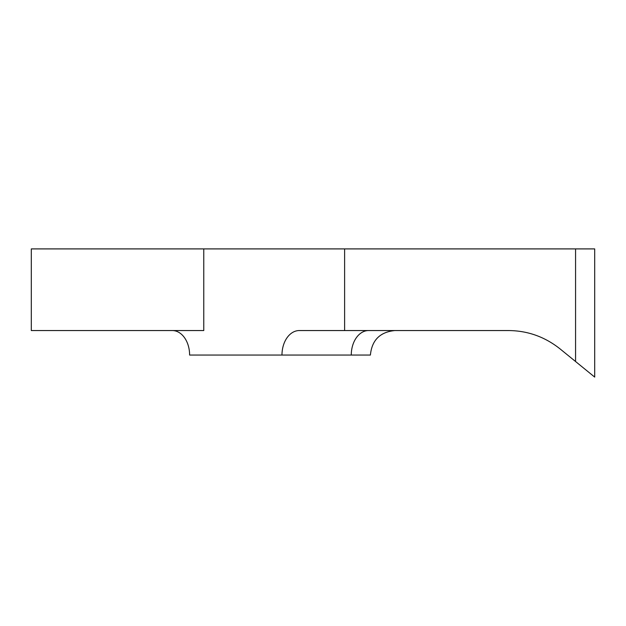 <?xml version="1.0" encoding="UTF-8"?>
<svg xmlns="http://www.w3.org/2000/svg" width="626" height="626" viewBox="0 0 626 626"><rect width="100%" height="100%" fill="white"/><g stroke="black" fill="none" stroke-linecap="round" stroke-linejoin="round"><path stroke-width="0.94" d="M203.763 248.905L31.3 248.905L31.3 330.551L203.763 330.551L203.763 248.905L594.7 248.905L594.7 377.095L575.568 361.515L575.568 248.905M575.568 361.515L560.059 348.893C544.8 336.796 527.616 330.685 508.508 330.551L299.306 330.551A24.492 17.325 90 0 0 281.982 355.052L189.608 355.052A24.492 17.325 -90 0 0 172.283 330.551M394.896 330.551C380.021 332.007 371.852 340.176 370.404 355.052L281.982 355.052M344.621 330.551L344.621 248.905M368.589 330.551A24.492 17.325 -90 0 0 351.272 355.052"/></g></svg>
